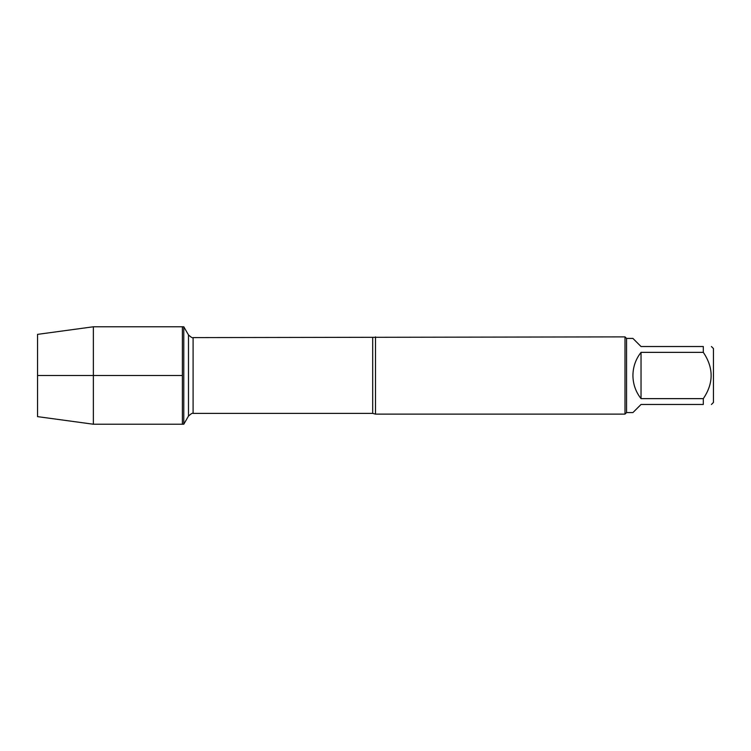<?xml version="1.0" encoding="UTF-8"?>
<svg xmlns="http://www.w3.org/2000/svg" width="751" height="751" viewBox="0 0 751 751"><rect width="100%" height="100%" fill="white"/><g stroke="black" fill="none" stroke-linecap="round" stroke-linejoin="round"><path stroke-width="1.13" d="M183.779 424.221L183.779 326.779L182.39 326.779L182.39 424.221L182.39 326.779L93.359 326.779L93.359 424.221L183.779 424.221L188.492 416.054L188.492 334.946L188.492 416.054C191.111 413.67 192.65 412.787 193.091 413.397L193.091 337.603C192.65 338.213 191.111 337.33 188.492 334.946L183.779 326.779M375.5 336.88L375.5 414.12L625.001 414.12L625.001 336.88L193.091 337.603M711.422 346.53L713.45 348.558L713.45 402.442L711.422 404.47M641.035 404.47L632.924 412.581L626.55 412.581L626.55 338.419L632.924 338.419L641.035 346.53L703.312 346.53C713.732 346.53 713.732 346.53 703.312 346.53L703.312 352.36C713.732 367.802 713.732 383.235 703.312 398.64L703.312 404.47C713.732 404.47 713.732 404.47 703.312 404.47L641.035 404.47M641.035 352.36C635.721 359.156 633.018 366.873 632.924 375.5C633.018 384.127 635.721 391.844 641.035 398.64L641.035 352.36L703.312 352.36M641.035 398.64L703.312 398.64M93.359 424.221L37.55 416.636L37.55 334.364L93.359 326.779M182.39 375.5L37.55 375.5L182.39 375.5M375.5 414.12L372.693 413.397L372.693 337.603M372.693 413.397L193.091 413.397M626.55 338.419L625.001 336.88M626.55 412.581L625.001 414.12"/></g></svg>
